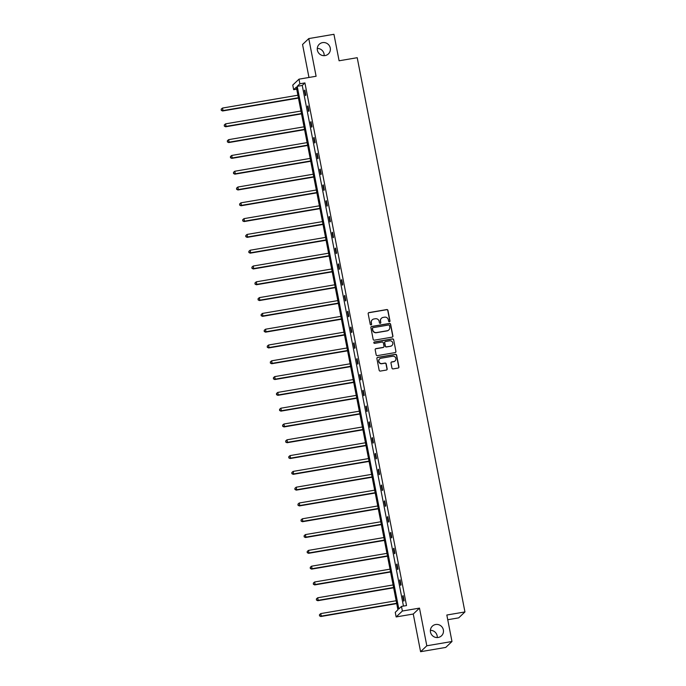 <?xml version="1.0" encoding="UTF-8"?>
<svg xmlns="http://www.w3.org/2000/svg" width="686" height="686" viewBox="0 0 686 686"><rect width="100%" height="100%" fill="white"/><g stroke="black" fill="none" stroke-linecap="round" stroke-linejoin="round"><path stroke-width="1.03" d="M435.67 624.509A6.654 6.483 46.5 0 0 431.117 633.89A6.654 6.483 46.5 0 0 441.51 635.811A6.654 6.483 46.5 0 0 435.67 624.509M322.566 42.618A6.654 6.483 46.5 0 0 318.012 51.999A6.654 6.483 46.5 0 0 328.405 53.92A6.654 6.483 46.5 0 0 322.566 42.618M389.442 321.76A0.712 0.695 46.5 0 0 389.991 320.954L387.942 310.389A1.02 0.995 46.5 0 0 386.758 309.566L368.974 312.593A1.02 0.995 46.5 0 0 368.176 313.751L370.234 324.315A0.712 0.695 46.5 0 0 371.418 324.71A0.712 0.695 46.5 0 0 371.615 324.075L371.349 322.712A3.267 3.181 46.5 0 1 373.896 318.99L375.379 318.741A3.267 3.181 46.5 0 1 379.152 321.382L379.418 322.746A0.712 0.695 46.5 0 0 380.601 323.149A0.712 0.695 46.5 0 0 380.807 322.514L380.541 321.142A3.267 3.181 46.5 0 1 383.08 317.429L384.563 317.172A3.267 3.181 46.5 0 1 388.345 319.822L388.61 321.185A0.712 0.695 46.5 0 0 389.442 321.76M389.699 321.657A0.712 0.695 46.5 0 0 389.828 321.108L387.77 310.544A1.02 0.995 46.5 0 0 386.595 309.72L368.802 312.747A1.02 0.995 46.5 0 0 368.382 312.927M371.323 324.787A0.712 0.695 46.5 0 0 371.443 324.238L371.349 322.712M380.516 323.217A0.712 0.695 46.5 0 0 380.636 322.677L380.541 321.142M420.587 651.7L426.812 645.783L419.489 608.113L413.264 614.03L420.587 651.7L445.754 647.421L451.98 641.504L446.826 615.025L464.945 611.938L357.217 57.701L339.098 60.78L333.945 34.3L308.777 38.579L302.552 44.496L308.966 77.467M451.98 641.504L426.812 645.783M391.963 368.082A1.02 0.995 46.5 0 0 393.138 368.905L398.129 368.056A1.02 0.995 46.5 0 0 398.926 366.899L396.645 355.168A1.02 0.995 46.5 0 0 395.462 354.345L377.677 357.372A1.02 0.995 46.5 0 0 376.88 358.529L379.161 370.26A1.02 0.995 46.5 0 0 380.344 371.083L386.372 370.063A1.02 0.995 46.5 0 0 387.17 368.897L386.192 363.88A1.02 0.995 46.5 0 0 385.009 363.057L382.025 363.563A2.727 2.658 46.5 0 1 379.624 358.924A2.727 2.658 46.5 0 1 380.987 358.246L392.701 356.248A2.727 2.658 46.5 0 1 395.093 360.887A2.727 2.658 46.5 0 1 393.73 361.573L391.775 361.899A1.02 0.995 46.5 0 0 390.986 363.065L391.963 368.082M296.721 89.171L293.659 89.686L292.768 85.081L298.993 79.164L316.1 76.257L308.777 38.579M298.993 79.164L299.885 83.778L297.218 86.307L398.815 608.954L401.481 606.415L402.373 611.029L396.148 616.937L395.256 612.332L397.923 609.803L296.326 87.156L293.659 89.686M401.481 606.415L406.515 605.567L304.918 82.92L299.885 83.778M419.489 608.113L402.373 611.029M392.126 337.143A1.02 0.995 46.5 0 0 392.915 335.986L390.634 324.255A1.02 0.995 46.5 0 0 389.459 323.432L371.666 326.459A1.02 0.995 46.5 0 0 370.877 327.616L373.158 339.347A1.02 0.995 46.5 0 0 374.333 340.17L392.126 337.143M393.644 339.707L395.925 351.438A1.02 0.995 46.5 0 1 395.127 352.604L377.343 355.631A1.02 0.995 46.5 0 1 376.16 354.808L375.182 349.783A1.02 0.995 46.5 0 1 375.979 348.625L383.191 347.39A1.02 0.995 46.5 0 0 383.989 346.233L383.337 342.906A1.02 0.995 46.5 0 0 382.162 342.074L374.65 343.352A0.712 0.695 46.5 0 1 374.024 342.143A0.712 0.695 46.5 0 1 374.376 341.962L392.461 338.884A1.02 0.995 46.5 0 1 393.644 339.707L395.925 351.438M447.744 619.724L458.72 617.854L464.945 611.938M437.256 637.56A6.654 6.483 46.5 0 0 430.388 630.331M324.144 55.669A6.654 6.483 46.5 0 0 317.275 48.44M413.264 614.03L396.148 616.937M304.918 82.92L302.252 85.45L403.454 606.081M302.252 85.45L297.218 86.307M403.702 601.099L402.716 596.031L403.136 595.637L404.123 600.696L403.702 601.099M400.633 585.295L399.646 580.236L400.067 579.833L401.053 584.901L400.633 585.295M397.554 569.5L396.577 564.432L396.997 564.038L397.974 569.097L397.554 569.5M394.484 553.705L393.507 548.637L393.927 548.243L394.904 553.302L394.484 553.705M391.414 537.901L390.428 532.842L390.849 532.439L391.835 537.507L391.414 537.901M388.345 522.106L387.358 517.047L387.779 516.644L388.765 521.703L388.345 522.106M385.275 506.311L384.289 501.243L384.709 500.849L385.695 505.908L385.275 506.311M382.205 490.507L381.219 485.448L381.639 485.045L382.625 490.113L382.205 490.507M379.135 474.712L378.149 469.653L378.569 469.25L379.555 474.318L379.135 474.712M376.065 458.917L375.079 453.849L375.499 453.455L376.485 458.514L376.065 458.917M372.995 443.113L372.009 438.054L372.429 437.651L373.416 442.719L372.995 443.113M369.917 427.318L368.939 422.259L369.36 421.856L370.337 426.924L369.917 427.318M366.847 411.523L365.87 406.455L366.29 406.061L367.267 411.12L366.847 411.523M363.777 395.728L362.791 390.66L363.211 390.257L364.197 395.325L363.777 395.728M360.707 379.924L359.721 374.865L360.141 374.462L361.128 379.53L360.707 379.924M357.638 364.129L356.651 359.061L357.072 358.667L358.058 363.726L357.638 364.129M354.568 348.334L353.582 343.266L354.002 342.871L354.988 347.931L354.568 348.334M351.498 332.53L350.512 327.471L350.932 327.068L351.918 332.135L351.498 332.53M348.428 316.735L347.442 311.676L347.862 311.273L348.848 316.332L348.428 316.735M345.358 300.94L344.372 295.872L344.792 295.477L345.778 300.537L345.358 300.94M342.28 285.136L341.302 280.077L341.722 279.674L342.7 284.741L342.28 285.136M339.21 269.341L338.232 264.281L338.652 263.878L339.63 268.938L339.21 269.341M336.14 253.546L335.154 248.478L335.583 248.083L336.56 253.143L336.14 253.546M333.07 237.742L332.084 232.683L332.504 232.28L333.49 237.347L333.07 237.742M330 221.947L329.014 216.887L329.434 216.484L330.42 221.552L330 221.947M326.93 206.152L325.944 201.084L326.365 200.689L327.351 205.749L326.93 206.152M323.861 190.348L322.874 185.289L323.295 184.886L324.281 189.953L323.861 190.348M320.791 174.553L319.805 169.493L320.225 169.09L321.211 174.158L320.791 174.553M317.721 158.758L316.735 153.69L317.155 153.295L318.141 158.355L317.721 158.758M314.642 142.962L313.665 137.895L314.085 137.492L315.071 142.559L314.642 142.962M311.573 127.159L310.595 122.099L311.015 121.696L311.993 126.764L311.573 127.159M308.503 111.364L307.517 106.296L307.945 105.901L308.923 110.961L308.503 111.364M305.433 95.568L304.447 90.501L304.867 90.106L305.853 95.165L305.433 95.568M304.447 90.501L304.936 90.423M307.517 106.296L308.005 106.219M310.595 122.099L311.075 122.014M313.665 137.895L314.145 137.817M316.735 153.69L317.215 153.613M319.805 169.493L320.285 169.408M322.874 185.289L323.355 185.203M325.944 201.084L326.425 201.007M329.014 216.887L329.494 216.802M332.084 232.683L332.573 232.597M335.154 248.478L335.643 248.401M338.232 264.281L338.713 264.196M341.302 280.077L341.782 279.991M344.372 295.872L344.852 295.795M347.442 311.676L347.922 311.59M350.512 327.471L350.992 327.385M353.582 343.266L354.062 343.189M356.651 359.061L357.132 358.984M359.721 374.865L360.21 374.779M362.791 390.66L363.28 390.574M365.87 406.455L366.35 406.378M368.939 422.259L369.42 422.173M372.009 438.054L372.489 437.968M375.079 453.849L375.559 453.772M378.149 469.653L378.629 469.567M381.219 485.448L381.699 485.362M384.289 501.243L384.769 501.166M387.358 517.047L387.847 516.961M390.428 532.842L390.917 532.756M393.507 548.637L393.987 548.56M396.577 564.432L397.057 564.355M399.646 580.236L400.127 580.15M402.716 596.031L403.197 595.954M381.373 318.321A3.267 3.181 46.5 0 0 380.37 321.305M372.181 319.89A3.267 3.181 46.5 0 0 371.186 322.866M392.546 336.963A1.02 0.995 46.5 0 0 392.752 336.14L390.471 324.418A1.02 0.995 46.5 0 0 389.288 323.586L371.503 326.613A1.02 0.995 46.5 0 0 371.083 326.793M389.468 325.584A0.712 0.695 46.5 0 0 388.636 325.001L373.03 327.659A0.712 0.695 46.5 0 0 372.472 328.474L372.747 329.915A3.267 3.181 46.5 0 0 376.528 332.556L387.204 330.746A3.267 3.181 46.5 0 0 389.742 327.025L389.468 325.584M372.592 327.925A0.712 0.695 46.5 0 0 372.301 328.637L372.472 328.474M388.748 330.009A3.267 3.181 46.5 0 1 387.033 330.901L376.365 332.719A3.267 3.181 46.5 0 1 372.584 330.077L372.301 328.637M395.548 352.424A1.02 0.995 46.5 0 0 395.753 351.601M383.611 347.219A1.02 0.995 46.5 0 1 383.02 347.553L375.808 348.78A1.02 0.995 46.5 0 0 375.388 348.96M393.472 339.87A1.02 0.995 46.5 0 0 392.289 339.047L374.213 342.125A0.712 0.695 46.5 0 0 373.947 342.228M390.677 346.121A2.727 2.658 46.5 0 0 392.546 342.271A2.727 2.658 46.5 0 0 389.639 340.805L385.515 341.508A1.02 0.995 46.5 0 0 384.726 342.666L385.369 345.993A1.02 0.995 46.5 0 0 386.552 346.824L390.505 346.284A2.727 2.658 46.5 0 0 391.955 345.521M384.932 341.842A1.02 0.995 46.5 0 0 384.554 342.829L384.726 342.666M390.505 346.284L386.381 346.979A1.02 0.995 46.5 0 1 385.198 346.156L384.554 342.829M395.007 360.965A2.727 2.658 46.5 0 1 393.558 361.728L391.612 362.062A1.02 0.995 46.5 0 0 391.192 362.242M379.538 359.01A2.727 2.658 46.5 0 0 381.853 363.726L382.025 363.563M386.793 369.883A1.02 0.995 46.5 0 0 386.998 369.059L386.021 364.043A1.02 0.995 46.5 0 0 384.846 363.211L381.853 363.726M398.549 367.885A1.02 0.995 46.5 0 0 398.755 367.061L396.474 355.331A1.02 0.995 46.5 0 0 395.299 354.499L377.514 357.526A1.02 0.995 46.5 0 0 377.086 357.706M297.895 95.217L222.504 108.054L223.001 110.583L222.581 110.978L298.453 98.072M221.415 110.163L221.218 109.151L221.252 110.326L223.001 110.583L298.384 97.755M221.218 109.151L222.504 108.054M222.581 110.978L221.252 110.326M300.965 111.021L225.583 123.849L226.071 126.378L225.651 126.781L301.523 113.867M224.485 125.967L224.288 124.946L224.322 126.121L226.071 126.378L301.454 113.55M224.288 124.946L225.583 123.849M225.651 126.781L224.322 126.121M304.035 126.816L228.652 139.644L229.141 142.174L228.721 142.577L304.593 129.663M227.555 141.762L227.366 140.75L227.392 141.916L229.141 142.174L304.533 129.345M227.366 140.75L228.652 139.644M228.721 142.577L227.392 141.916M307.105 142.611L231.722 155.448L232.211 157.977L231.791 158.372L307.662 145.466M230.633 157.557L230.436 156.545L230.462 157.72L232.211 157.977L307.602 145.149M230.436 156.545L231.722 155.448M231.791 158.372L230.462 157.72M310.175 158.415L234.792 171.243L235.281 173.772L234.861 174.175L310.732 161.261M233.703 173.352L233.506 172.34L233.532 173.515L235.281 173.772L310.672 160.944M233.506 172.34L234.792 171.243M234.861 174.175L233.532 173.515M313.253 174.21L237.862 187.038L238.351 189.568L237.931 189.971L313.802 177.057M236.773 189.156L236.576 188.144L236.601 189.31L238.351 189.568L313.742 176.739M236.576 188.144L237.862 187.038M237.931 189.971L236.601 189.31M316.323 190.005L240.932 202.833L241.421 205.371L241 205.766L316.872 192.86M239.843 204.951L239.646 203.939L239.671 205.114L241.421 205.371L316.812 192.543M239.646 203.939L240.932 202.833M241 205.766L239.671 205.114M319.393 205.809L244.002 218.637L244.499 221.166L244.079 221.569L319.942 208.655M242.913 220.746L242.715 219.734L242.741 220.909L244.499 221.166L319.882 208.338M242.715 219.734L244.002 218.637M244.079 221.569L242.741 220.909M322.463 221.604L247.071 234.432L247.569 236.962L247.149 237.365L323.012 224.451M245.982 236.55L245.785 235.538L245.82 236.704L247.569 236.962L322.952 224.133M245.785 235.538L247.071 234.432M247.149 237.365L245.82 236.704M325.533 237.399L250.141 250.227L250.639 252.765L250.219 253.16L326.09 240.254M249.052 252.345L248.855 251.333L248.889 252.508L250.639 252.765L326.022 239.937M248.855 251.333L250.141 250.227M250.219 253.16L248.889 252.508M328.603 253.203L253.211 266.031L253.709 268.56L253.288 268.963L329.16 256.05M252.122 268.14L251.925 267.128L251.959 268.303L253.709 268.56L329.091 255.732M251.925 267.128L253.211 266.031M253.288 268.963L251.959 268.303M331.672 268.998L256.29 281.826L256.778 284.356L256.358 284.759L332.23 271.845M255.192 283.944L254.995 282.932L255.029 284.098L256.778 284.356L332.17 271.527M254.995 282.932L256.29 281.826M256.358 284.759L255.029 284.098M334.742 284.793L259.359 297.621L259.848 300.159L259.428 300.554L335.3 287.64M258.27 299.739L258.073 298.727L258.099 299.902L259.848 300.159L335.24 287.323M258.073 298.727L259.359 297.621M259.428 300.554L258.099 299.902M337.812 300.597L262.429 313.425L262.918 315.954L262.498 316.357L338.37 303.444M261.34 315.534L261.143 314.522L261.169 315.697L262.918 315.954L338.309 303.126M261.143 314.522L262.429 313.425M262.498 316.357L261.169 315.697M340.891 316.392L265.499 329.22L265.988 331.75L265.568 332.153L341.439 319.239M264.41 331.338L264.213 330.326L264.239 331.492L265.988 331.75L341.379 318.921M264.213 330.326L265.499 329.22M265.568 332.153L264.239 331.492M343.96 332.187L268.569 345.015L269.058 347.553L268.638 347.948L344.509 335.034M267.48 347.133L267.283 346.121L267.308 347.296L269.058 347.553L344.449 334.717M267.283 346.121L268.569 345.015M268.638 347.948L267.308 347.296M347.03 347.982L271.639 360.819L272.136 363.348L271.707 363.743L347.579 350.838M270.55 362.928L270.353 361.916L270.378 363.091L272.136 363.348L347.519 350.52M270.353 361.916L271.639 360.819M271.707 363.743L270.378 363.091M350.1 363.786L274.709 376.614L275.206 379.144L274.786 379.547L350.649 366.633M273.62 378.732L273.422 377.712L273.448 378.886L275.206 379.144L350.589 366.315M273.422 377.712L274.709 376.614M274.786 379.547L273.448 378.886M353.17 379.581L277.779 392.409L278.276 394.939L277.856 395.342L353.727 382.428M276.69 394.527L276.492 393.515L276.527 394.682L278.276 394.939L353.659 382.111M276.492 393.515L277.779 392.409M277.856 395.342L276.527 394.682M356.24 395.376L280.848 408.213L281.346 410.743L280.926 411.137L356.797 398.232M279.759 410.322L279.562 409.31L279.596 410.485L281.346 410.743L356.729 397.914M279.562 409.31L280.848 408.213M280.926 411.137L279.596 410.485M359.31 411.18L283.927 424.008L284.416 426.538L283.995 426.941L359.867 414.027M282.829 426.117L282.632 425.106L282.666 426.28L284.416 426.538L359.807 413.709M282.632 425.106L283.927 424.008M283.995 426.941L282.666 426.28M362.38 426.975L286.997 439.803L287.485 442.333L287.065 442.736L362.937 429.822M285.908 441.921L285.71 440.909L285.736 442.076L287.485 442.333L362.877 429.505M285.71 440.909L286.997 439.803M287.065 442.736L285.736 442.076M365.449 442.77L290.067 455.598L290.555 458.137L290.135 458.531L366.007 445.626M288.978 457.716L288.78 456.705L288.806 457.879L290.555 458.137L365.947 445.308M288.78 456.705L290.067 455.598M290.135 458.531L288.806 457.879M368.519 458.574L293.136 471.402L293.625 473.932L293.205 474.335L369.077 461.421M292.047 473.512L291.85 472.5L291.876 473.674L293.625 473.932L369.017 461.103M291.85 472.5L293.136 471.402M293.205 474.335L291.876 473.674M371.598 474.369L296.206 487.197L296.695 489.727L296.275 490.13L372.146 477.216M295.117 489.315L294.92 488.303L294.946 489.47L296.695 489.727L372.086 476.899M294.92 488.303L296.206 487.197M296.275 490.13L294.946 489.47M374.667 490.164L299.276 502.992L299.773 505.531L299.345 505.925L375.216 493.02M298.187 505.11L297.99 504.099L298.016 505.273L299.773 505.531L375.156 492.702M297.99 504.099L299.276 502.992M299.345 505.925L298.016 505.273M377.737 505.968L302.346 518.796L302.843 521.326L302.423 521.729L378.286 508.815M301.257 520.906L301.06 519.894L301.085 521.068L302.843 521.326L378.226 508.498M301.06 519.894L302.346 518.796M302.423 521.729L301.085 521.068M380.807 521.763L305.416 534.591L305.913 537.121L305.493 537.524L381.365 524.61M304.327 536.709L304.13 535.697L304.164 536.864L305.913 537.121L381.296 524.293M304.13 535.697L305.416 534.591M305.493 537.524L304.164 536.864M383.877 537.558L308.486 550.386L308.983 552.925L308.563 553.319L384.434 540.405M307.397 552.504L307.199 551.493L307.234 552.667L308.983 552.925L384.366 540.088M307.199 551.493L308.486 550.386M308.563 553.319L307.234 552.667M386.947 553.362L311.564 566.19L312.053 568.72L311.633 569.114L387.504 556.209M310.466 568.3L310.269 567.288L310.304 568.462L312.053 568.72L387.444 555.892M310.269 567.288L311.564 566.19M311.633 569.114L310.304 568.462M390.017 569.157L314.634 581.985L315.123 584.515L314.702 584.918L390.574 572.004M313.545 584.103L313.348 583.083L313.373 584.258L315.123 584.515L390.514 571.687M313.348 583.083L314.634 581.985M314.702 584.918L313.373 584.258M393.087 584.952L317.704 597.78L318.193 600.319L317.772 600.713L393.644 587.799M316.615 599.898L316.418 598.887L316.443 600.061L318.193 600.319L393.584 587.482M316.418 598.887L317.704 597.78M317.772 600.713L316.443 600.061M396.156 600.747L320.774 613.584L321.262 616.114L320.842 616.508L396.714 603.603M319.685 615.694L319.487 614.682L319.513 615.857L321.262 616.114L396.654 603.286M319.487 614.682L320.774 613.584M320.842 616.508L319.513 615.857"/></g></svg>
